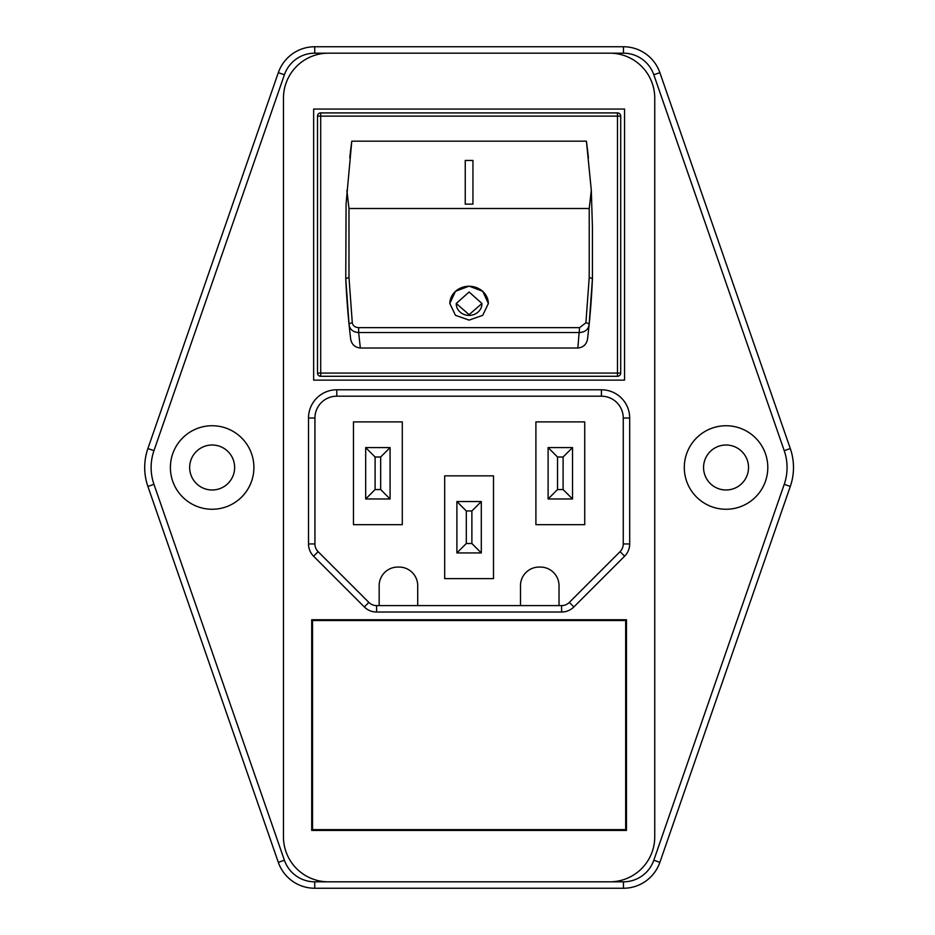 <?xml version="1.0" encoding="UTF-8"?>
<svg xmlns="http://www.w3.org/2000/svg" width="935" height="935" viewBox="0 0 935 935"><rect width="100%" height="100%" fill="white"/><g stroke="black" fill="none" stroke-linecap="round" stroke-linejoin="round"><path stroke-width="1.4" d="M767.799 467.5A41.759 41.759 0 0 1 726.039 509.259A41.759 41.759 0 0 1 684.291 467.5A41.759 41.759 0 0 1 726.039 425.741A41.759 41.759 0 0 1 767.799 467.5M703.564 467.5A22.487 22.487 0 0 0 726.039 489.987A22.487 22.487 0 0 0 748.526 467.5A22.487 22.487 0 0 0 726.039 445.013A22.487 22.487 0 0 0 703.564 467.5M253.899 467.5A41.759 41.759 0 0 1 212.151 509.259A41.759 41.759 0 0 1 170.392 467.5A41.759 41.759 0 0 1 212.151 425.741A41.759 41.759 0 0 1 253.899 467.5M189.665 467.5A22.487 22.487 0 0 0 212.151 489.987A22.487 22.487 0 0 0 234.638 467.5A22.487 22.487 0 0 0 212.151 445.013A22.487 22.487 0 0 0 189.665 467.5M469.101 314.663L481.946 303.489L469.101 292L456.245 303.489L469.101 314.663M456.245 303.618A12.845 11.652 0 0 0 456.245 303.735A12.845 11.652 0 0 0 469.101 315.399A12.845 11.652 0 0 0 481.946 303.735A12.845 11.652 0 0 0 481.946 303.618M488.362 303.618A19.273 17.485 0 0 0 469.101 286.262A19.273 17.485 0 0 0 449.828 303.618M469.101 286.133L455.462 291.299L449.828 303.489L455.462 315.317L469.101 320.121L482.729 315.329L488.374 303.489L482.729 291.299L469.101 286.133M577.842 348.019L579.56 327.647L585.906 322.809L589.225 277.391L589.225 208.505L591.306 190.343L592.428 227.041L592.428 278.642A796.538 796.538 0 0 1 587.566 338.856C586.596 344.372 583.358 347.434 577.842 348.019L360.349 348.019C354.844 347.434 351.607 344.384 350.637 338.856A796.538 796.538 0 0 1 345.763 278.653L346.079 203.783L351.782 141.173L586.42 141.173L591.306 190.343M589.225 277.391L592.428 278.653L589.097 324.948C588.185 329.623 585.006 332.159 579.56 332.544L358.643 332.544L358.643 327.647C354.996 327.39 352.881 325.777 352.296 322.809A3.214 1.812 174.2 0 0 349.094 324.948L345.763 278.653L348.977 277.391L352.296 322.809M147.894 486.445A57.818 57.818 0 0 1 147.894 448.555L278.314 72.661A38.545 38.545 0 0 1 314.733 46.75L623.458 46.75A38.545 38.545 0 0 1 659.876 72.661L790.297 448.555A57.818 57.818 0 0 1 790.297 486.445L659.876 862.339A38.545 38.545 0 0 1 623.458 888.25L314.733 888.25A38.545 38.545 0 0 1 278.314 862.339L147.894 486.445L153.959 484.342L284.392 860.235A32.117 32.117 0 0 0 314.733 881.822L609.772 881.822A44.962 44.962 0 0 0 654.745 836.86L654.745 98.14A44.962 44.962 0 0 0 609.772 53.178L328.419 53.178A44.962 44.962 0 0 0 283.457 98.14L283.457 836.86A44.962 44.962 0 0 0 328.419 881.822M364.334 606.955L368.869 602.409A10.916 10.916 0 0 0 376.595 605.611L561.596 605.611A10.916 10.916 0 0 0 569.322 602.409L620.069 551.662A10.916 10.916 0 0 0 623.259 543.936L623.259 418.038A21.844 21.844 0 0 0 601.427 396.195L336.775 396.195A21.844 21.844 0 0 0 314.931 418.038L314.931 543.936A10.916 10.916 0 0 0 318.122 551.662L368.869 602.409A10.916 10.916 0 0 0 376.595 605.611L376.595 612.028A17.344 17.344 0 0 1 364.334 606.955L313.587 556.208A17.344 17.344 0 0 1 308.503 543.936L308.503 418.038A28.26 28.26 0 0 1 336.775 389.778L601.427 389.778A28.26 28.26 0 0 1 629.687 418.038L629.687 543.936A17.344 17.344 0 0 1 624.603 556.208L573.856 606.955A17.344 17.344 0 0 1 561.596 612.028L376.595 612.028M465.244 204.122L472.946 204.122L472.946 160.458L465.244 160.458L465.244 204.122L465.244 160.458L472.946 160.458L472.946 204.122M346.885 190.343L348.977 208.505L348.977 277.391M349.772 157.898A796.538 796.538 0 0 1 351.782 141.173M586.42 141.173A796.538 796.538 0 0 1 588.431 157.898M313.646 109.056L313.646 380.136L624.545 380.136L624.545 109.056L313.646 109.056M311.717 619.741L311.717 830.432L626.473 830.432L626.473 619.741L311.717 619.741M312.524 620.548L312.524 829.637L625.679 829.637L625.679 620.548L312.524 620.548M317.503 373.077L317.503 116.127L320.705 116.127L320.705 373.077L617.486 373.077L617.486 116.127L320.705 116.127L320.705 112.913L617.486 112.913L617.486 116.127L620.7 116.127L620.7 373.077A3.214 3.214 0 0 1 617.486 376.279L320.705 376.279A3.214 3.214 0 0 1 317.503 373.077A3.214 3.214 0 0 0 320.705 376.279L320.705 373.077L317.503 373.077M320.705 112.913A3.214 3.214 0 0 0 317.503 116.127A3.214 3.214 0 0 1 320.705 112.913M620.7 116.127A3.214 3.214 0 0 0 617.486 112.913A3.214 3.214 0 0 1 620.7 116.127M585.906 322.809A3.214 1.812 -174.2 0 1 589.097 324.948L587.566 338.856M350.637 338.856L349.094 324.948C350.006 329.623 353.185 332.147 358.643 332.544L360.349 348.019M417.711 605.611L417.711 585.696A18.63 18.63 0 0 0 399.081 567.066L397.796 567.066A18.63 18.63 0 0 0 379.166 585.696L379.166 605.611M559.025 605.611L559.025 585.696A18.63 18.63 0 0 0 540.395 567.066L539.109 567.066A18.63 18.63 0 0 0 520.491 585.696L520.491 605.611M353.477 421.895L353.477 524.675L402.295 524.675L402.295 421.895L353.477 421.895M444.686 475.857L444.686 578.625L493.505 578.625L493.505 475.857L444.686 475.857M535.907 421.895L535.907 524.675L584.726 524.675L584.726 421.895L535.907 421.895M390.082 447.584L390.082 498.974L365.678 498.974L365.678 447.584L390.082 447.584L380.662 457.005L375.099 457.005L375.099 489.554L380.662 489.554L380.662 457.005M572.524 447.584L572.524 498.974L548.109 498.974L548.109 447.584L572.524 447.584L563.104 457.005L557.529 457.005L557.529 489.554L563.104 489.554L563.104 457.005M481.303 501.546L481.303 552.936L456.888 552.936L456.888 501.546L481.303 501.546L471.883 510.966L466.308 510.966L466.308 543.515L471.883 543.515L471.883 510.966M557.529 457.005L548.109 447.584M557.529 489.554L548.109 498.974M572.524 498.974L563.104 489.554M466.308 510.966L456.888 501.546M466.308 543.515L456.888 552.936M481.303 552.936L471.883 543.515M375.099 457.005L365.678 447.584M375.099 489.554L365.678 498.974M390.082 498.974L380.662 489.554M328.419 53.178L314.733 53.178A32.117 32.117 0 0 0 284.392 74.765L153.959 450.658A51.39 51.39 0 0 0 153.959 484.342M358.643 327.647L579.56 327.647M589.225 208.505L348.977 208.505M609.772 881.822L623.458 881.822A32.117 32.117 0 0 0 653.81 860.235L784.231 484.342A51.39 51.39 0 0 0 784.231 450.658L653.81 74.765A32.117 32.117 0 0 0 623.458 53.178L609.772 53.178M144.703 467.5A57.818 57.818 0 0 1 147.894 448.555L153.959 450.658M314.733 881.822L314.733 888.25A38.545 38.545 0 0 1 278.314 862.339L284.392 860.235M653.81 860.235L659.876 862.339A38.545 38.545 0 0 1 623.458 888.25L623.458 881.822M784.231 450.658L790.297 448.555A57.818 57.818 0 0 1 790.297 486.445L784.231 484.342M623.458 53.178L623.458 46.75A38.545 38.545 0 0 1 659.876 72.661L653.81 74.765M284.392 74.765L278.314 72.661A38.545 38.545 0 0 1 314.733 46.75L314.733 53.178M561.596 612.028L561.596 605.611A10.916 10.916 0 0 0 569.322 602.409L573.856 606.955M308.503 543.936L314.931 543.936A10.916 10.916 0 0 0 318.122 551.662L313.587 556.208M336.775 389.778L336.775 396.195A21.844 21.844 0 0 0 314.931 418.038L308.503 418.038M629.687 418.038L623.259 418.038A21.844 21.844 0 0 0 601.427 396.195L601.427 389.778M624.603 556.208L620.069 551.662A10.916 10.916 0 0 0 623.259 543.936L629.687 543.936M617.486 376.279A3.214 3.214 0 0 0 620.7 373.077L617.486 373.077L617.486 376.279"/></g></svg>
